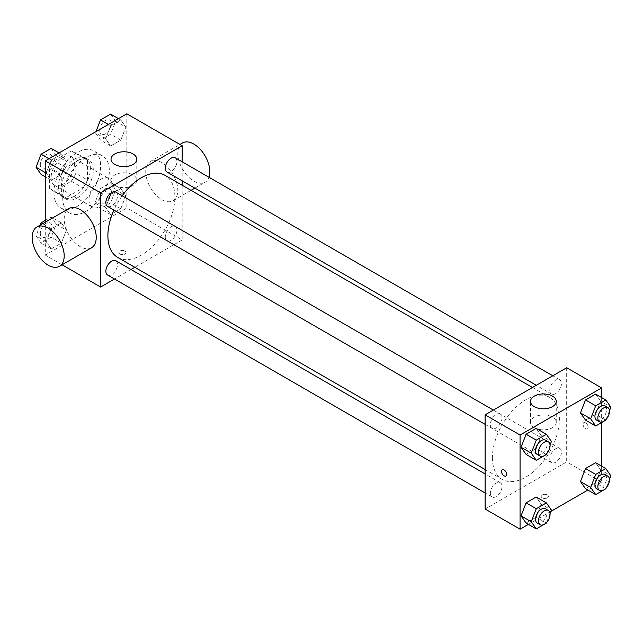 <?xml version="1.0" encoding="UTF-8"?>
<svg xmlns="http://www.w3.org/2000/svg" width="643" height="643" viewBox="0 0 643 643"><rect width="100%" height="100%" fill="white"/><g stroke="black" fill="none" stroke-linecap="round" stroke-linejoin="round"><path stroke-width="0.48" stroke-dasharray="3.21 2.41" d="M88.951 199.571A16.477 9.516 120 0 0 92.367 207.118A16.477 9.516 120 0 0 108.844 197.602A16.477 9.516 120 0 0 108.844 178.577A16.477 9.516 120 0 0 96.145 182.99A16.477 9.516 120 0 0 88.951 199.571M51.086 177.709A16.477 9.516 120 0 0 54.494 185.248A16.477 9.516 120 0 0 70.979 175.74A16.477 9.516 120 0 0 70.971 156.707A16.477 9.516 120 0 0 58.28 161.128A16.477 9.516 120 0 0 51.086 177.709M54.189 160.782L71.285 150.912A22.127 12.78 120 0 1 73.8 151.812A22.127 12.78 120 0 1 75.842 153.54L75.842 173.28A22.127 12.78 120 0 1 71.285 181.181L54.189 191.051A22.127 12.78 120 0 1 51.673 190.143A22.127 12.78 120 0 1 49.632 188.415L49.632 168.683A22.127 12.78 120 0 1 54.189 160.782L65.843 167.51L82.931 157.639L71.285 150.912M71.285 181.181L82.931 187.909L65.843 197.779L54.189 191.051M49.632 188.415L61.278 195.142L61.278 175.41L49.632 168.683M61.278 195.142A22.127 12.78 120 0 0 63.319 196.871A22.127 12.78 120 0 0 65.843 197.779M82.931 187.909A22.127 12.78 120 0 0 87.496 180.008L75.842 173.28M82.931 157.639A22.127 12.78 120 0 1 85.455 158.54A22.127 12.78 120 0 1 87.496 160.268L87.496 180.008M65.843 167.51A22.127 12.78 120 0 0 61.278 175.41M74.387 196.211A22.658 13.085 -60 0 1 63.062 197.329A22.658 13.085 -60 0 1 63.062 171.167A22.658 13.085 -60 0 1 85.72 158.09A22.658 13.085 -60 0 1 89.192 176.238A22.658 13.085 -60 0 1 74.387 196.211M77.305 197.891A22.658 13.085 120 0 0 92.102 177.926A22.658 13.085 120 0 0 88.63 159.769A22.658 13.085 120 0 0 71.172 165.838A22.658 13.085 120 0 0 61.278 188.64A22.658 13.085 120 0 0 65.972 199.008A22.658 13.085 120 0 0 77.305 197.891M87.496 160.268L75.842 153.54M53.996 192.844A32.954 19.025 120 0 0 60.82 207.93A32.954 19.025 120 0 0 93.782 188.905A32.954 19.025 120 0 0 93.782 150.848A32.954 19.025 120 0 0 68.383 159.681A32.954 19.025 120 0 0 53.996 192.844M62.733 197.891A32.954 19.025 120 0 0 69.565 212.978A32.954 19.025 120 0 0 102.518 193.945A32.954 19.025 120 0 0 102.518 155.895A32.954 19.025 120 0 0 77.12 164.721A32.954 19.025 120 0 0 62.733 197.891M125.843 195.761L120.796 208.766L110.709 214.593L105.661 207.416L110.709 194.411L120.796 188.584L125.843 195.761L120.796 208.766L110.709 214.593L105.661 207.416L110.709 194.411L120.796 188.584L125.843 195.761L115.644 189.878L110.604 202.883L100.509 208.71L95.469 201.532L100.509 188.528L110.604 182.7L115.644 189.878M125.843 127.145L120.796 140.15L110.709 145.977L105.661 138.8L110.709 125.795L120.796 119.968L125.843 127.145L120.796 140.15L110.709 145.977L105.661 138.8L110.709 125.795L120.796 119.968L125.843 127.145L115.644 121.262L110.604 134.266L100.509 140.086L95.469 132.908L95.968 131.614M126.824 113.803L126.824 207.978L45.259 255.07L45.259 222.181M66.422 230.073L61.374 243.078L51.279 248.905L46.24 241.72L51.279 228.723L61.374 222.896L66.422 230.073L61.374 243.078L51.279 248.905L46.24 241.72L51.279 228.723L61.374 222.896L66.422 230.073L56.222 224.182L51.175 237.187L41.088 243.014L36.04 235.836L40.212 225.098M66.422 161.457L61.374 174.462L51.279 180.281L46.24 173.104L51.279 160.099L61.374 154.28L66.422 161.457L61.374 174.462L51.279 180.281L46.24 173.104L51.279 160.099L61.374 154.28L66.422 161.457L56.222 155.566L51.175 168.57L41.088 174.398M62.09 264.787L45.259 255.07M182.17 185.232L182.17 239.935L126.824 207.978M182.17 239.935L134.789 267.287M130.979 269.489L114.502 278.998M119.903 254.017A3.601 2.082 0 0 0 123.834 254.467A3.601 2.082 0 0 0 126.06 252.546A3.601 2.082 0 0 0 122.451 250.465A3.601 2.082 0 0 0 118.851 252.546A3.601 2.082 0 0 0 119.903 254.017A3.601 2.082 0 0 0 123.834 254.467A3.601 2.082 0 0 0 126.06 252.546A3.601 2.082 0 0 0 122.451 250.465A3.601 2.082 0 0 0 118.851 252.546A3.601 2.082 0 0 0 119.903 254.017M117.701 257.417A47.373 27.352 120 0 0 165.074 230.065A47.373 27.352 120 0 0 165.074 175.362M122.178 195.785A47.373 27.352 120 0 0 113.94 210.06M182.17 161.803L182.17 180.828M166.979 172.059A8.238 4.758 120 0 0 175.218 167.301A8.238 4.758 120 0 0 175.218 157.792M165.275 236.905A8.238 4.758 120 0 0 166.979 240.675A8.238 4.758 120 0 0 175.218 235.925A8.238 4.758 120 0 0 175.218 226.408A8.238 4.758 120 0 0 168.868 228.619A8.238 4.758 120 0 0 165.275 236.905M107.558 274.987A8.238 4.758 120 0 0 115.796 270.229A8.238 4.758 120 0 0 115.796 260.72M115.796 192.096A8.238 4.758 -60 0 1 117.5 195.874A8.238 4.758 -60 0 1 113.899 204.161A8.238 4.758 -60 0 1 107.558 206.371M145.752 171.818A22.658 13.085 -120 0 0 155.646 194.62A22.658 13.085 -120 0 0 173.104 200.696A22.658 13.085 -120 0 0 173.104 174.534A22.658 13.085 -120 0 0 150.446 161.449A22.658 13.085 -120 0 0 145.752 171.818M91.539 247.78A22.658 13.085 60 0 1 68.881 234.703A22.658 13.085 60 0 1 68.881 208.541M182.491 142.947A22.658 13.085 -120 0 0 177.798 153.323A22.658 13.085 -120 0 0 187.692 176.126A22.658 13.085 -120 0 0 205.149 182.194A22.658 13.085 -120 0 0 208.983 177.283M114.808 185.481A12.876 7.435 180 0 1 111.038 180.225A12.876 7.435 180 0 1 123.906 172.79A12.876 7.435 180 0 1 136.782 180.225A12.876 7.435 180 0 1 128.833 187.089A12.876 7.435 180 0 1 114.808 185.481M492.393 457.728A47.373 27.352 120 0 0 502.207 479.413A47.373 27.352 120 0 0 549.58 452.061A47.373 27.352 120 0 0 549.58 397.358A47.373 27.352 120 0 0 513.074 410.049A47.373 27.352 120 0 0 492.393 457.728M502.006 417.862A8.238 4.758 -60 0 1 498.413 426.156A8.238 4.758 -60 0 1 492.064 428.367A8.238 4.758 -60 0 1 492.064 418.85A8.238 4.758 -60 0 1 500.302 414.092A8.238 4.758 -60 0 1 502.006 417.862M549.781 458.901A8.238 4.758 120 0 0 551.485 462.671A8.238 4.758 120 0 0 559.731 457.92A8.238 4.758 120 0 0 559.731 448.404A8.238 4.758 120 0 0 553.382 450.614A8.238 4.758 120 0 0 549.781 458.901M490.36 493.213A8.238 4.758 120 0 0 492.064 496.983A8.238 4.758 120 0 0 500.302 492.225A8.238 4.758 120 0 0 500.302 482.708A8.238 4.758 120 0 0 493.953 484.918A8.238 4.758 120 0 0 490.36 493.213M549.781 390.285A8.238 4.758 120 0 0 551.485 394.055A8.238 4.758 120 0 0 559.731 389.296A8.238 4.758 120 0 0 559.731 379.788A8.238 4.758 120 0 0 553.382 381.99A8.238 4.758 120 0 0 549.781 390.285M566.676 367.748L566.676 461.931L485.111 509.023M601.631 466.191L601.631 482.113L566.676 461.931M601.631 482.113L587.847 490.07M550.922 511.386L528.425 524.375M542.282 497.875A3.601 2.082 0 0 0 546.212 498.325A3.601 2.082 0 0 0 548.439 496.404A3.601 2.082 0 0 0 544.83 494.322A3.601 2.082 0 0 0 541.229 496.404A3.601 2.082 0 0 0 542.282 497.875A3.601 2.082 0 0 0 546.212 498.325A3.601 2.082 0 0 0 548.439 496.404A3.601 2.082 0 0 0 544.83 494.322A3.601 2.082 0 0 0 541.229 496.404A3.601 2.082 0 0 0 542.282 497.875M600.658 401.28L595.611 394.095L600.658 401.28L595.611 414.277L585.516 420.104L595.611 414.277L600.658 401.28L610.85 407.164M541.229 504.2L536.182 497.023L541.229 504.2L536.182 517.205L526.095 523.032L536.182 517.205L541.229 504.2L551.429 510.092M601.631 397.575L601.631 422.572M600.658 469.896L595.611 462.719L600.658 469.896L595.611 482.901L585.516 488.72L595.611 482.901L600.658 469.896L610.85 475.78M541.229 435.584L536.182 428.407L541.229 435.584L536.182 448.589L526.095 454.416L536.182 448.589L541.229 435.584L551.429 441.468M583.064 424.3A3.601 2.082 -120 0 0 584.64 427.925A3.601 2.082 -120 0 0 587.413 428.889A3.601 2.082 -120 0 0 587.413 424.734A3.601 2.082 -120 0 0 583.812 422.652A3.601 2.082 -120 0 0 583.064 424.3A3.601 2.082 -120 0 0 584.632 427.925A3.601 2.082 -120 0 0 587.413 428.897A3.601 2.082 -120 0 0 587.413 424.734A3.601 2.082 -120 0 0 583.804 422.652A3.601 2.082 -120 0 0 583.064 424.3M502.247 469.736L502.247 469.736A3.601 2.082 60 0 1 505.028 470.7A3.601 2.082 60 0 1 506.604 474.333A3.601 2.082 60 0 1 505.856 475.981L505.848 475.981M534.269 427.659A12.876 7.435 180 0 1 530.499 422.403A12.876 7.435 180 0 1 543.375 414.968A12.876 7.435 180 0 1 556.251 422.403A12.876 7.435 180 0 1 548.302 429.267A12.876 7.435 180 0 1 534.269 427.659M550.046 445.02L546.687 453.677M537.218 454.432A8.238 4.758 120 0 0 545.457 449.674A8.238 4.758 120 0 0 545.457 440.158M546.381 454.472L536.182 448.589M609.476 410.708L606.116 419.365M596.64 420.12A8.238 4.758 120 0 0 604.878 415.37A8.238 4.758 120 0 0 604.878 405.854M605.802 420.168L595.611 414.277M550.046 513.636L546.687 522.293M537.218 523.048A8.238 4.758 120 0 0 545.457 518.29A8.238 4.758 120 0 0 545.457 508.782M546.381 523.089L536.182 517.205M609.476 479.324L606.116 487.989M596.64 488.744A8.238 4.758 120 0 0 604.878 483.986A8.238 4.758 120 0 0 604.878 474.47M605.802 488.784L595.611 482.901M51.175 148.388L56.222 155.566M40.308 164.761A8.238 4.758 120 0 0 42.012 168.53A8.238 4.758 120 0 0 50.25 163.772A8.238 4.758 120 0 0 50.25 154.256A8.238 4.758 120 0 0 43.901 156.466A8.238 4.758 120 0 0 40.308 164.761M61.374 174.462L51.175 168.57M51.279 180.281L45.259 176.809M46.24 173.104L45.259 172.541M51.279 160.099L48.948 158.757M61.374 154.28L59.043 152.93M40.284 164.745A8.238 4.758 120 0 0 41.988 168.514A8.238 4.758 120 0 0 50.226 163.756A8.238 4.758 120 0 0 50.226 154.248A8.238 4.758 120 0 0 43.877 156.45A8.238 4.758 120 0 0 40.284 164.745M110.604 114.084L115.644 121.262M99.729 130.449A8.238 4.758 120 0 0 101.433 134.218A8.238 4.758 120 0 0 109.68 129.468A8.238 4.758 120 0 0 109.68 119.952A8.238 4.758 120 0 0 103.33 122.154A8.238 4.758 120 0 0 99.729 130.449M120.796 140.15L110.604 134.266M110.709 145.977L100.509 140.086M105.661 138.8L95.469 132.908M110.709 125.795L108.378 124.445M120.796 119.968L118.465 118.625M99.705 130.433A8.238 4.758 120 0 0 101.417 134.21A8.238 4.758 120 0 0 109.656 129.452A8.238 4.758 120 0 0 109.656 119.936A8.238 4.758 120 0 0 103.306 122.146A8.238 4.758 120 0 0 99.705 130.433M45.259 220.428L51.175 217.004L56.222 224.182M40.308 233.377A8.238 4.758 120 0 0 42.012 237.146A8.238 4.758 120 0 0 50.25 232.388A8.238 4.758 120 0 0 50.25 222.88A8.238 4.758 120 0 0 43.901 225.082A8.238 4.758 120 0 0 40.308 233.377M61.374 243.078L51.175 237.187M51.279 248.905L41.088 243.014M46.24 241.72L36.04 235.836M51.279 228.723L42.607 223.708M61.374 222.896L51.175 217.004M40.284 233.361A8.238 4.758 120 0 0 41.988 237.13A8.238 4.758 120 0 0 50.226 232.38A8.238 4.758 120 0 0 50.226 222.864A8.238 4.758 120 0 0 43.877 225.074A8.238 4.758 120 0 0 40.284 233.361M99.729 199.065A8.238 4.758 120 0 0 101.433 202.842A8.238 4.758 120 0 0 109.68 198.084A8.238 4.758 120 0 0 109.68 188.568A8.238 4.758 120 0 0 103.33 190.778A8.238 4.758 120 0 0 99.729 199.065M120.796 208.766L110.604 202.883M110.709 214.593L100.509 208.71M105.661 207.416L95.469 201.532M110.709 194.411L100.509 188.528M120.796 188.584L110.604 182.7M99.705 199.057A8.238 4.758 120 0 0 101.417 202.826A8.238 4.758 120 0 0 109.656 198.068A8.238 4.758 120 0 0 109.656 188.552A8.238 4.758 120 0 0 103.306 190.762A8.238 4.758 120 0 0 99.705 199.057M54.494 185.248L92.367 207.118M70.971 156.707L108.844 178.577M88.63 159.769L85.72 158.09M65.972 199.008L63.062 197.329M85.455 158.54L73.8 151.812M63.319 196.871L51.673 190.143M102.518 155.895L93.782 150.848M69.565 212.978L60.82 207.93M173.104 200.696L191.027 190.344M194.837 188.142L205.149 182.194M150.446 161.449L179.903 144.442M136.782 180.225L136.782 159.207M111.038 180.225L111.038 159.207M549.58 397.358L532.492 387.488M502.207 479.413L485.111 469.543M485.111 424.356L492.064 428.367M493.358 410.081L500.302 414.092M559.731 448.404L175.218 226.408M551.485 462.671L166.979 240.675M500.302 482.708L485.111 473.939M492.064 496.983L485.111 492.972M559.731 379.788L552.779 375.769M551.485 394.055L536.302 385.286M556.251 422.403L556.251 401.385M530.499 422.403L530.499 401.385"/><path stroke-width="0.96" d="M45.259 222.181L45.259 160.887L126.824 113.803L182.17 145.752L182.17 161.803M114.502 278.998L100.605 287.027L62.09 264.787M134.789 267.287L130.979 269.489M113.94 210.06A47.373 27.352 120 0 0 107.887 235.732A47.373 27.352 120 0 0 117.701 257.417L485.111 469.543M532.492 387.488L165.074 175.362A47.373 27.352 120 0 0 122.178 195.785M182.17 180.828L182.17 185.232M100.605 287.027L100.605 192.844L182.17 145.752M552.779 375.769L175.218 157.792A8.238 4.758 120 0 0 168.868 159.994A8.238 4.758 120 0 0 165.275 168.289A8.238 4.758 120 0 0 166.979 172.059L536.302 385.286M485.111 473.939L115.796 260.72A8.238 4.758 120 0 0 109.447 262.923A8.238 4.758 120 0 0 105.846 271.217A8.238 4.758 120 0 0 107.558 274.987L485.111 492.972M485.111 424.356L107.558 206.371A8.238 4.758 -60 0 1 107.558 196.854A8.238 4.758 -60 0 1 115.796 192.096L493.358 410.081M100.605 192.844L45.259 160.887M114.808 164.463A12.876 7.435 180 0 1 111.038 159.207A12.876 7.435 180 0 1 123.906 151.772A12.876 7.435 180 0 1 136.782 159.207A12.876 7.435 180 0 1 128.833 166.071A12.876 7.435 180 0 1 114.808 164.463M36.844 227.035L68.881 208.541A22.658 13.085 60 0 1 86.347 214.609A22.658 13.085 60 0 1 96.233 237.412A22.658 13.085 60 0 1 91.539 247.78L59.502 266.282A22.658 13.085 60 0 1 36.844 253.205A22.658 13.085 60 0 1 36.844 227.035A22.658 13.085 60 0 1 54.301 233.112A22.658 13.085 60 0 1 64.196 255.914A22.658 13.085 60 0 1 59.502 266.282M208.983 177.283A22.658 13.085 -120 0 0 202.288 151.756A22.658 13.085 -120 0 0 182.491 142.947L179.903 144.442M528.425 524.375L520.066 529.197L485.111 509.023L485.111 414.839L566.676 367.748L601.631 387.93L601.631 397.575M587.847 490.07L550.922 511.386M585.516 420.104L580.476 412.927L585.516 399.922L595.611 394.095L585.516 399.922L580.476 412.927L585.516 420.104L595.715 425.996L590.668 418.818L595.715 405.813L605.802 399.986L610.85 407.164L609.476 410.708M526.095 523.032L521.047 515.855L526.095 502.85L536.182 497.023L526.095 502.85L521.047 515.855L526.095 523.032L536.286 528.916L531.247 521.738L536.286 508.734L546.381 502.914L551.429 510.092L550.046 513.636M601.631 422.572L601.631 466.191M520.066 529.197L520.066 435.022L601.631 387.93M585.516 488.72L580.476 481.543L585.516 468.538L595.611 462.719L585.516 468.538L580.476 481.543L585.516 488.72L595.715 494.612L590.668 487.434L595.715 474.43L605.802 468.602L610.85 475.78L609.476 479.324M526.095 454.416L521.047 447.239L526.095 434.234L536.182 428.407L526.095 434.234L521.047 447.239L526.095 454.416L536.286 460.3L531.247 453.122L536.286 440.117L546.381 434.29L551.429 441.468L550.046 445.02M520.066 435.022L485.111 414.839M534.269 406.641A12.876 7.435 180 0 1 530.499 401.385A12.876 7.435 180 0 1 543.375 393.95A12.876 7.435 180 0 1 556.251 401.385A12.876 7.435 180 0 1 548.302 408.249A12.876 7.435 180 0 1 534.269 406.641M506.596 474.333A3.601 2.082 60 0 1 505.848 475.981A3.601 2.082 60 0 1 502.247 473.899A3.601 2.082 60 0 1 502.247 469.736A3.601 2.082 60 0 1 505.028 470.708A3.601 2.082 60 0 1 506.596 474.333M505.856 475.981A3.601 2.082 60 0 1 502.247 473.899A3.601 2.082 60 0 1 502.247 469.736M546.687 453.677L546.381 454.472L536.286 460.3M548.366 441.845L545.457 440.158A8.238 4.758 120 0 0 539.107 442.368A8.238 4.758 120 0 0 535.506 450.663A8.238 4.758 120 0 0 537.218 454.432L540.128 456.112A8.238 4.758 120 0 0 548.366 451.354A8.238 4.758 120 0 0 548.366 441.845A8.238 4.758 120 0 0 542.017 444.048A8.238 4.758 120 0 0 538.424 452.342A8.238 4.758 120 0 0 540.128 456.112M531.247 453.122L521.047 447.239M536.286 440.117L526.095 434.234M546.381 434.29L536.182 428.407M606.116 419.365L605.802 420.168L595.715 425.996M607.788 407.533L604.878 405.854A8.238 4.758 120 0 0 598.529 408.064A8.238 4.758 120 0 0 594.936 416.351A8.238 4.758 120 0 0 596.64 420.12L599.549 421.808A8.238 4.758 120 0 0 607.796 417.05A8.238 4.758 120 0 0 607.788 407.533A8.238 4.758 120 0 0 601.446 409.744A8.238 4.758 120 0 0 597.845 418.03A8.238 4.758 120 0 0 599.549 421.808M590.668 418.818L580.476 412.927M595.715 405.813L585.516 399.922M605.802 399.986L595.611 394.095M546.687 522.293L546.381 523.089L536.286 528.916M548.366 510.462L545.457 508.782A8.238 4.758 120 0 0 539.107 510.984A8.238 4.758 120 0 0 535.506 519.279A8.238 4.758 120 0 0 537.218 523.048L540.128 524.728A8.238 4.758 120 0 0 548.366 519.978A8.238 4.758 120 0 0 548.366 510.462A8.238 4.758 120 0 0 542.017 512.672A8.238 4.758 120 0 0 538.424 520.959A8.238 4.758 120 0 0 540.128 524.728M531.247 521.738L521.047 515.855M536.286 508.734L526.095 502.85M546.381 502.914L536.182 497.023M606.116 487.989L605.802 488.784L595.715 494.612M607.788 476.15L604.878 474.47A8.238 4.758 120 0 0 598.529 476.68A8.238 4.758 120 0 0 594.936 484.967A8.238 4.758 120 0 0 596.64 488.744L599.549 490.424A8.238 4.758 120 0 0 607.796 485.666A8.238 4.758 120 0 0 607.788 476.15A8.238 4.758 120 0 0 601.446 478.36A8.238 4.758 120 0 0 597.845 486.655A8.238 4.758 120 0 0 599.549 490.424M590.668 487.434L580.476 481.543M595.715 474.43L585.516 468.538M605.802 468.602L595.611 462.719M45.259 176.809L41.088 174.398L36.04 167.22L41.088 154.216L51.175 148.388L59.043 152.93M45.259 172.541L36.04 167.22M48.948 158.757L41.088 154.216M95.968 131.614L100.509 119.911L110.604 114.084L118.465 118.625M108.378 124.445L100.509 119.911M40.212 225.098L41.088 222.832L45.259 220.428M42.607 223.708L41.088 222.832M191.027 190.344L194.837 188.142"/></g></svg>
